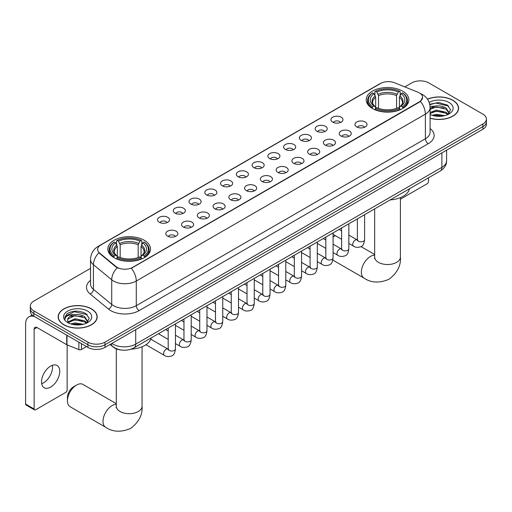<?xml version="1.0" encoding="UTF-8"?>
<svg xmlns="http://www.w3.org/2000/svg" width="512" height="512" viewBox="0 0 512 512"><rect width="100%" height="100%" fill="white"/><g stroke="black" fill="none" stroke-linecap="round" stroke-linejoin="round"><path stroke-width="0.77" d="M144.256 240.288A21.325 12.314 0 0 0 121.011 237.619A21.325 12.314 0 0 0 107.846 248.998A21.325 12.314 0 0 0 114.093 257.702A21.325 12.314 0 0 0 137.338 260.371A21.325 12.314 0 0 0 150.502 248.998A21.325 12.314 0 0 0 144.256 240.288M402.624 91.123A21.325 12.314 0 0 0 379.379 88.454A21.325 12.314 0 0 0 366.214 99.827A21.325 12.314 0 0 0 372.461 108.538A21.325 12.314 0 0 0 395.706 111.206A21.325 12.314 0 0 0 408.87 99.827A21.325 12.314 0 0 0 402.624 91.123M332.678 122.138A6.035 3.488 180 0 1 331.482 121.152A6.035 3.488 180 0 1 333.485 116.819A6.035 3.488 180 0 1 341.216 117.21A6.035 3.488 180 0 1 342.413 121.152A6.035 3.488 180 0 1 332.678 122.138M340.48 122.502A3.622 2.093 0 0 0 339.507 121.485A3.622 2.093 0 0 0 335.942 120.954A3.622 2.093 0 0 0 333.414 122.502M316.915 131.238A6.035 3.488 180 0 1 315.718 130.253A6.035 3.488 180 0 1 317.722 125.926A6.035 3.488 180 0 1 325.453 126.31A6.035 3.488 180 0 1 326.65 130.253A6.035 3.488 180 0 1 316.915 131.238M324.717 131.603A3.622 2.093 0 0 0 323.744 130.586A3.622 2.093 0 0 0 320.179 130.054A3.622 2.093 0 0 0 317.651 131.603M301.152 140.339A6.035 3.488 180 0 1 299.955 139.354A6.035 3.488 180 0 1 301.952 135.027A6.035 3.488 180 0 1 309.69 135.411A6.035 3.488 180 0 1 310.886 139.354A6.035 3.488 180 0 1 301.152 140.339M308.954 140.704A3.622 2.093 0 0 0 307.981 139.686A3.622 2.093 0 0 0 304.416 139.155A3.622 2.093 0 0 0 301.888 140.704M285.389 149.44A6.035 3.488 180 0 1 284.192 148.454A6.035 3.488 180 0 1 286.189 144.128A6.035 3.488 180 0 1 293.926 144.512A6.035 3.488 180 0 1 295.123 148.454A6.035 3.488 180 0 1 285.389 149.44M293.19 149.805A3.622 2.093 0 0 0 292.218 148.787A3.622 2.093 0 0 0 288.653 148.256A3.622 2.093 0 0 0 286.125 149.805M269.626 158.541A6.035 3.488 180 0 1 268.429 157.555A6.035 3.488 180 0 1 270.426 153.229A6.035 3.488 180 0 1 278.163 153.613A6.035 3.488 180 0 1 279.36 157.555A6.035 3.488 180 0 1 269.626 158.541M277.427 158.906A3.622 2.093 0 0 0 276.454 157.888A3.622 2.093 0 0 0 272.89 157.357A3.622 2.093 0 0 0 270.362 158.906M253.862 167.648A6.035 3.488 180 0 1 252.666 166.662A6.035 3.488 180 0 1 254.662 162.33A6.035 3.488 180 0 1 262.4 162.714A6.035 3.488 180 0 1 263.597 166.662A6.035 3.488 180 0 1 253.862 167.648M261.664 168.006A3.622 2.093 0 0 0 260.691 166.989A3.622 2.093 0 0 0 257.126 166.458A3.622 2.093 0 0 0 254.598 168.006M238.099 176.749A6.035 3.488 180 0 1 236.902 175.763A6.035 3.488 180 0 1 238.899 171.43A6.035 3.488 180 0 1 246.637 171.821A6.035 3.488 180 0 1 247.834 175.763A6.035 3.488 180 0 1 238.099 176.749M245.901 177.107A3.622 2.093 0 0 0 244.928 176.09A3.622 2.093 0 0 0 241.357 175.558A3.622 2.093 0 0 0 238.835 177.107M222.336 185.85A6.035 3.488 180 0 1 221.139 184.864A6.035 3.488 180 0 1 223.136 180.531A6.035 3.488 180 0 1 230.874 180.922A6.035 3.488 180 0 1 232.07 184.864A6.035 3.488 180 0 1 222.336 185.85M230.138 186.208A3.622 2.093 0 0 0 229.165 185.19A3.622 2.093 0 0 0 225.594 184.659A3.622 2.093 0 0 0 223.072 186.208M206.573 194.95A6.035 3.488 180 0 1 205.376 193.965A6.035 3.488 180 0 1 207.373 189.632A6.035 3.488 180 0 1 215.104 190.022A6.035 3.488 180 0 1 216.307 193.965A6.035 3.488 180 0 1 206.573 194.95M214.374 195.309A3.622 2.093 0 0 0 213.402 194.291A3.622 2.093 0 0 0 209.83 193.76A3.622 2.093 0 0 0 207.309 195.309M190.81 204.051A6.035 3.488 180 0 1 189.606 203.066A6.035 3.488 180 0 1 191.61 198.733A6.035 3.488 180 0 1 199.341 199.123A6.035 3.488 180 0 1 200.544 203.066A6.035 3.488 180 0 1 190.81 204.051M198.611 204.41A3.622 2.093 0 0 0 197.638 203.392A3.622 2.093 0 0 0 194.067 202.861A3.622 2.093 0 0 0 191.539 204.41M175.04 213.152A6.035 3.488 180 0 1 173.843 212.166A6.035 3.488 180 0 1 175.846 207.834A6.035 3.488 180 0 1 183.578 208.224A6.035 3.488 180 0 1 184.774 212.166A6.035 3.488 180 0 1 175.04 213.152M182.842 213.51A3.622 2.093 0 0 0 181.875 212.493A3.622 2.093 0 0 0 178.304 211.962A3.622 2.093 0 0 0 175.776 213.51M159.277 222.253A6.035 3.488 180 0 1 158.08 221.267A6.035 3.488 180 0 1 160.083 216.934A6.035 3.488 180 0 1 167.814 217.325A6.035 3.488 180 0 1 169.011 221.267A6.035 3.488 180 0 1 159.277 222.253M167.078 222.611A3.622 2.093 0 0 0 166.106 221.594A3.622 2.093 0 0 0 162.541 221.062A3.622 2.093 0 0 0 160.013 222.611M356.723 126.918A6.035 3.488 180 0 1 355.526 125.933A6.035 3.488 180 0 1 357.53 121.6A6.035 3.488 180 0 1 365.261 121.99A6.035 3.488 180 0 1 366.458 125.933A6.035 3.488 180 0 1 356.723 126.918M364.525 127.283A3.622 2.093 0 0 0 363.552 126.266A3.622 2.093 0 0 0 359.987 125.734A3.622 2.093 0 0 0 357.459 127.283M340.96 136.019A6.035 3.488 180 0 1 339.763 135.034A6.035 3.488 180 0 1 341.76 130.707A6.035 3.488 180 0 1 349.498 131.091A6.035 3.488 180 0 1 350.694 135.034A6.035 3.488 180 0 1 340.96 136.019M348.762 136.384A3.622 2.093 0 0 0 347.789 135.366A3.622 2.093 0 0 0 344.224 134.835A3.622 2.093 0 0 0 341.696 136.384M325.197 145.12A6.035 3.488 180 0 1 324 144.134A6.035 3.488 180 0 1 325.997 139.808A6.035 3.488 180 0 1 333.734 140.192A6.035 3.488 180 0 1 334.931 144.134A6.035 3.488 180 0 1 325.197 145.12M332.998 145.485A3.622 2.093 0 0 0 332.026 144.467A3.622 2.093 0 0 0 328.461 143.936A3.622 2.093 0 0 0 325.933 145.485M309.434 154.221A6.035 3.488 180 0 1 308.237 153.235A6.035 3.488 180 0 1 310.234 148.909A6.035 3.488 180 0 1 317.971 149.293A6.035 3.488 180 0 1 319.168 153.235A6.035 3.488 180 0 1 309.434 154.221M317.235 154.586A3.622 2.093 0 0 0 316.262 153.568A3.622 2.093 0 0 0 312.698 153.037A3.622 2.093 0 0 0 310.17 154.586M293.67 163.322A6.035 3.488 180 0 1 292.474 162.336A6.035 3.488 180 0 1 294.47 158.01A6.035 3.488 180 0 1 302.208 158.394A6.035 3.488 180 0 1 303.405 162.336A6.035 3.488 180 0 1 293.67 163.322M301.472 163.686A3.622 2.093 0 0 0 300.499 162.669A3.622 2.093 0 0 0 296.928 162.138A3.622 2.093 0 0 0 294.406 163.686M277.907 172.429A6.035 3.488 180 0 1 276.71 171.437A6.035 3.488 180 0 1 278.707 167.11A6.035 3.488 180 0 1 286.445 167.494A6.035 3.488 180 0 1 287.642 171.437A6.035 3.488 180 0 1 277.907 172.429M285.709 172.787A3.622 2.093 0 0 0 284.736 171.77A3.622 2.093 0 0 0 281.165 171.238A3.622 2.093 0 0 0 278.643 172.787M262.144 181.53A6.035 3.488 180 0 1 260.947 180.544A6.035 3.488 180 0 1 262.944 176.211A6.035 3.488 180 0 1 270.682 176.602A6.035 3.488 180 0 1 271.878 180.544A6.035 3.488 180 0 1 262.144 181.53M269.946 181.888A3.622 2.093 0 0 0 268.973 180.87A3.622 2.093 0 0 0 265.402 180.339A3.622 2.093 0 0 0 262.88 181.888M246.381 190.63A6.035 3.488 180 0 1 245.184 189.645A6.035 3.488 180 0 1 247.181 185.312A6.035 3.488 180 0 1 254.912 185.702A6.035 3.488 180 0 1 256.115 189.645A6.035 3.488 180 0 1 246.381 190.63M254.182 190.989A3.622 2.093 0 0 0 253.21 189.971A3.622 2.093 0 0 0 249.638 189.44A3.622 2.093 0 0 0 247.117 190.989M230.618 199.731A6.035 3.488 180 0 1 229.414 198.746A6.035 3.488 180 0 1 231.418 194.413A6.035 3.488 180 0 1 239.149 194.803A6.035 3.488 180 0 1 240.352 198.746A6.035 3.488 180 0 1 230.618 199.731M238.413 200.09A3.622 2.093 0 0 0 237.446 199.072A3.622 2.093 0 0 0 233.875 198.541A3.622 2.093 0 0 0 231.347 200.09M214.848 208.832A6.035 3.488 180 0 1 213.651 207.846A6.035 3.488 180 0 1 215.654 203.514A6.035 3.488 180 0 1 223.386 203.904A6.035 3.488 180 0 1 224.582 207.846A6.035 3.488 180 0 1 214.848 208.832M222.65 209.19A3.622 2.093 0 0 0 221.683 208.173A3.622 2.093 0 0 0 218.112 207.642A3.622 2.093 0 0 0 215.584 209.19M199.085 217.933A6.035 3.488 180 0 1 197.888 216.947A6.035 3.488 180 0 1 199.891 212.614A6.035 3.488 180 0 1 207.622 213.005A6.035 3.488 180 0 1 208.819 216.947A6.035 3.488 180 0 1 199.085 217.933M206.886 218.291A3.622 2.093 0 0 0 205.914 217.274A3.622 2.093 0 0 0 202.349 216.742A3.622 2.093 0 0 0 199.821 218.291M183.322 227.034A6.035 3.488 180 0 1 182.125 226.048A6.035 3.488 180 0 1 184.128 221.715A6.035 3.488 180 0 1 191.859 222.106A6.035 3.488 180 0 1 193.056 226.048A6.035 3.488 180 0 1 183.322 227.034M191.123 227.392A3.622 2.093 0 0 0 190.15 226.374A3.622 2.093 0 0 0 186.586 225.843A3.622 2.093 0 0 0 184.058 227.392M167.558 236.134A6.035 3.488 180 0 1 166.362 235.149A6.035 3.488 180 0 1 168.358 230.816A6.035 3.488 180 0 1 176.096 231.206A6.035 3.488 180 0 1 177.293 235.149A6.035 3.488 180 0 1 167.558 236.134M175.36 236.493A3.622 2.093 0 0 0 174.387 235.475A3.622 2.093 0 0 0 170.822 234.944A3.622 2.093 0 0 0 168.294 236.493M417.958 92.23A10.867 6.272 180 0 1 419.411 92.928A10.867 6.272 180 0 1 422.592 97.363A10.867 6.272 180 0 1 419.411 101.798L132.589 267.398A10.867 6.272 180 0 1 116.006 266.56L99.603 253.03A10.867 6.272 180 0 1 97.638 249.434A10.867 6.272 180 0 1 100.819 244.998L380.614 83.456A10.867 6.272 180 0 1 394.528 82.758L417.958 92.23M120.954 349.978A12.07 6.97 180 0 1 113.312 347.123L110.08 344.461M430.099 118.227A19.514 11.27 0 0 0 458.56 108.211A19.514 11.27 0 0 0 452.845 100.243A19.514 11.27 0 0 0 427.475 99.136M91.475 308.877A19.514 11.27 0 0 0 70.202 306.432A19.514 11.27 0 0 0 58.157 316.845A19.514 11.27 0 0 0 63.872 324.813A19.514 11.27 0 0 0 85.139 327.258A19.514 11.27 0 0 0 97.19 316.845A19.514 11.27 0 0 0 91.475 308.877M422.592 97.363L420.461 101.363L419.411 102.125L131.366 268.269A14.086 8.134 60 0 1 136.288 281.03A16.096 9.293 180 0 1 113.523 281.03A16.096 9.293 180 0 1 111.718 279.789L93.44 264.717A16.096 9.293 180 0 1 90.528 259.386L90.528 284.032A16.096 9.293 0 0 0 93.44 289.357L111.718 304.435A16.096 9.293 0 0 0 113.523 305.677A16.096 9.293 0 0 0 136.288 305.677L425.389 138.765A16.096 9.293 0 0 0 430.099 132.192L430.099 107.552A16.096 9.293 180 0 1 425.389 114.125A14.086 8.134 -120 0 0 420.461 101.363M90.528 268.352L33.85 301.075A12.07 6.97 0 0 0 30.317 306.003L30.317 311.258A12.07 6.97 0 0 0 33.85 316.186L87.917 347.405L87.917 344.774A12.07 6.97 0 0 0 104.986 344.774L482.867 126.611A12.07 6.97 0 0 0 486.4 121.677A12.07 6.97 0 0 1 482.867 126.611L104.986 344.774A12.07 6.97 0 0 1 87.917 344.774L33.85 313.562L87.917 344.774L87.917 342.144A12.07 6.97 0 0 0 104.986 342.144L482.867 123.981A12.07 6.97 0 0 0 486.4 119.053A12.07 6.97 0 0 0 482.867 114.125L428.8 82.912A12.07 6.97 0 0 0 411.725 82.912L404.8 86.906M30.317 308.634A12.07 6.97 0 0 0 33.85 313.562A12.07 6.97 0 0 1 30.317 308.634M118.445 268.269L116.006 267.034L98.867 252.768A14.086 9.421 129.5 0 0 93.44 264.717L93.44 289.357A4.026 2.694 -50.5 0 1 90.144 293.978A20.122 11.616 180 0 1 90.528 280.346M30.317 306.003A12.07 6.97 0 0 0 33.85 310.931L87.917 342.144M87.917 347.405A12.07 6.97 0 0 0 104.986 347.405L482.867 129.235A12.07 6.97 0 0 0 486.4 124.307L486.4 119.053M430.099 118.093A19.315 11.149 0 0 0 458.362 108.211A19.315 11.149 0 0 0 452.704 100.326A19.315 11.149 0 0 0 427.552 99.245M432.173 115.309L436.442 114.266L444.71 115.654M433.843 115.763L436.442 115.309L442.976 116.019M430.099 112.486L436.442 110.093L446.157 112.294L448.23 114.266M430.099 113.53L436.442 111.136L446.157 113.338L447.686 114.63M430.074 106.618L435.878 105.984A10.061 5.811 0 0 0 430.099 108.832M435.878 105.984C439.738 105.574 443.168 106.291 446.157 108.122L449.107 112.755L449.03 113.517M430.099 109.357L436.442 106.963L446.157 109.165L449.069 113.274M430.099 114.195L430.675 114.746M430.099 114.49A14.086 8.134 0 0 0 449.005 113.958A14.086 8.134 0 0 0 449.005 102.458A14.086 8.134 0 0 0 429.178 102.406M447.853 114.554L450.566 109.792L447.475 105.107L438.669 102.502L429.728 104.269M429.824 104.717L435.725 103.072L448.717 106.099M432.614 107.821L435.725 107.245L443.686 107.917M432.614 111.994L435.725 111.418L443.686 112.09M434.112 115.827L442.822 116.045M400.416 199.181L427.091 183.782A2.01 1.165 120 0 0 428.518 181.318L428.518 177.792M64.013 324.73A19.315 11.149 0 0 0 85.062 327.149A19.315 11.149 0 0 0 96.986 316.845A19.315 11.149 0 0 0 91.328 308.96A19.315 11.149 0 0 0 70.278 306.541A19.315 11.149 0 0 0 58.355 316.845A19.315 11.149 0 0 0 64.013 324.73M70.803 323.942L75.066 322.899L83.334 324.288M72.474 324.403L75.066 323.942L81.6 324.653M68.09 321.901L75.066 318.726L84.787 320.928L86.854 322.899M68.435 322.47L75.066 319.77L84.787 321.971L86.317 323.264M86.483 323.187L89.19 318.426L86.099 313.741C79.482 310.323 73.171 310.285 67.162 313.626L64.845 317.875L65.062 319.238C65.197 316.179 68.339 314.637 74.509 314.618A10.061 5.811 0 0 0 67.61 320.128A10.061 5.811 0 0 0 68.102 321.92L69.299 323.386M74.509 314.618C78.368 314.214 81.792 314.925 84.787 316.755L87.731 321.389L87.661 322.157M67.616 320.243L67.955 319.008L75.066 315.597L84.787 317.798L87.699 321.914M87.629 311.098A14.086 8.134 0 0 0 67.712 311.098A14.086 8.134 0 0 0 67.712 322.592A14.086 8.134 0 0 0 87.629 322.592A14.086 8.134 0 0 0 87.629 311.098M64.845 317.875L65.28 316.25L74.355 311.712L87.347 314.739M71.238 316.461L74.355 315.885L82.317 316.557M71.238 320.634L74.355 320.058L82.317 320.73M72.742 324.461L81.453 324.678M325.843 250.541A12.877 7.437 120 0 0 325.792 251.661L325.792 248.378A8.851 5.114 -60 0 1 325.798 248.352M335.328 235.654A12.877 7.437 120 0 0 334.899 235.891L333.088 236.934L334.899 235.891A12.877 7.437 120 0 0 333.088 237.146M325.792 251.661A12.877 7.437 120 0 0 325.843 252.723M372.077 108.307L372.646 106.784A19.155 11.059 0 0 1 372.646 92.877L373.965 93.638A17.306 9.99 0 0 0 373.965 106.022L375.264 106.765L375.686 108.32M375.686 107.68L375.686 97.28L373.965 93.638M374.925 95.283L374.925 91.558L375.494 91.232A19.155 11.059 0 0 1 399.59 91.232L398.272 91.994A17.306 9.99 0 0 0 376.813 91.994L378.534 95.635L378.534 108.358M396.55 108.358L396.55 95.635L398.272 91.994M390.202 199.917A22.131 12.781 0 0 0 409.51 188.762M374.925 109.414A19.962 11.526 0 0 0 400.16 109.414L399.59 108.429A19.155 11.059 0 0 1 375.494 108.429L374.925 109.76M400.16 109.76L400.16 109.414M372.646 92.877L372.077 93.203A19.962 11.526 0 0 0 367.584 100.486A19.962 11.526 0 0 0 372.077 107.77M399.59 91.232L400.16 91.558L400.16 95.283M375.494 108.429L376.813 107.667A17.306 9.99 0 0 0 398.272 107.667L399.59 108.429M373.965 106.022L372.646 106.784M376.813 91.994L375.494 91.232M375.264 95.878A15.475 8.934 0 0 0 375.264 106.765L375.341 106.81C373.139 104.685 372.243 103.245 372.653 102.483A14.886 8.595 0 0 1 375.686 97.28M403.008 107.77A19.962 11.526 0 0 0 407.501 100.486A19.962 11.526 0 0 0 403.008 93.203L402.432 92.877A19.155 11.059 0 0 1 402.432 106.784L403.008 108.307M402.432 106.784L401.114 106.022A17.306 9.99 0 0 0 401.114 93.638L402.432 92.877M401.114 93.638L399.398 97.28L399.398 107.68L399.814 106.765L401.114 106.022M399.398 97.28A14.886 8.595 0 0 1 402.432 102.483C402.835 103.245 401.939 104.691 399.744 106.81L399.814 106.765A15.475 8.934 0 0 0 399.814 95.878M399.398 108.32L399.398 107.68M67.43 400.826L67.43 397.542A8.851 5.114 -60 0 1 73.69 386.701L76.531 385.056A12.877 7.437 120 0 0 67.43 400.826A12.877 7.437 120 0 0 70.093 406.72L105.664 427.258A12.877 7.437 -60 0 1 103.686 416.941A12.877 7.437 -60 0 1 112.102 405.594A12.877 7.437 -60 0 1 116.294 404.352M113.709 257.478L114.285 255.949A19.155 11.059 0 0 1 114.285 242.042L115.597 242.803A17.306 9.99 0 0 0 115.597 255.194L116.902 255.93L117.318 257.485M117.318 256.851L117.318 246.445L115.597 242.803M116.557 244.448L116.557 240.723L117.126 240.397A19.155 11.059 0 0 1 141.222 240.397L139.904 241.158A17.306 9.99 0 0 0 118.445 241.158L120.166 244.806L120.166 257.523M138.182 257.523L138.182 244.806L139.904 241.158M131.142 349.12A22.131 12.781 0 0 0 151.149 337.933M116.557 258.579A19.962 11.526 0 0 0 141.792 258.579L141.222 257.594A19.155 11.059 0 0 1 117.126 257.594L116.557 258.925M141.792 258.925L141.792 258.579M114.285 242.042L113.709 242.368A19.962 11.526 0 0 0 109.216 249.651A19.962 11.526 0 0 0 113.709 256.941M141.222 240.397L141.792 240.723L141.792 244.448M117.126 257.594L118.445 256.832A17.306 9.99 0 0 0 139.904 256.832L141.222 257.594M115.597 255.194L114.285 255.949M118.445 241.158L117.126 240.397M116.902 245.043A15.475 8.934 0 0 0 116.902 255.93L116.973 255.981C114.771 253.85 113.875 252.41 114.285 251.648A14.886 8.595 0 0 1 117.318 246.445M144.64 256.941A19.962 11.526 0 0 0 149.133 249.651A19.962 11.526 0 0 0 144.64 242.368L144.064 242.042A19.155 11.059 0 0 1 144.064 255.949L144.64 257.478M144.064 255.949L142.752 255.194A17.306 9.99 0 0 0 142.752 242.803L144.064 242.042M142.752 242.803L141.03 246.445L141.03 256.851L141.446 255.93L142.752 255.194M141.03 246.445A14.886 8.595 0 0 1 144.064 251.648C144.467 252.416 143.571 253.856 141.376 255.981L141.446 255.93A15.475 8.934 0 0 0 141.446 245.043M141.03 257.485L141.03 256.851M116.294 403.661L82.97 384.416A12.877 7.437 120 0 0 76.531 385.056L73.69 386.701M52.358 365.293A12.877 7.437 -60 0 1 43.418 382.957A12.877 7.437 -60 0 1 41.696 383.757M50.637 387.123A12.877 7.437 120 0 0 59.053 375.776A12.877 7.437 120 0 0 57.082 365.459A12.877 7.437 120 0 0 50.637 366.099A12.877 7.437 120 0 0 42.227 377.446A12.877 7.437 120 0 0 44.198 387.763A12.877 7.437 120 0 0 50.637 387.123M81.44 343.667L81.44 349.498L86.49 346.579M34.451 316.538A16.096 9.293 -120 0 0 28.934 316.87A16.096 9.293 -120 0 0 25.6 324.237L25.6 404.077L34.138 409.011L34.138 329.165A4.026 2.323 60 0 1 34.97 327.322A4.026 2.323 60 0 1 36.979 327.526L66.733 344.704L66.733 335.174M34.138 409.011A2.01 1.165 120 0 0 34.554 409.926L26.016 404.998A2.01 1.165 -60 0 1 25.6 404.077M34.554 409.926A2.01 1.165 120 0 0 35.558 409.83L65.722 392.416A2.01 1.165 120 0 0 67.142 389.952L67.142 344.89M81.44 349.498A2.01 1.165 180 0 1 78.867 349.626L67.002 344.832A2.01 1.165 180 0 1 66.733 344.704M99.603 253.03L99.603 253.51M116.006 266.56L116.006 267.034M132.589 267.398L132.589 267.718M419.411 101.798L419.411 102.125M139.136 310.605A4.026 2.323 60 0 1 136.288 305.677L136.288 281.03L425.389 114.125L425.389 138.765A4.026 2.323 60 0 0 428.23 143.693L139.136 310.605A20.122 11.616 180 0 1 110.682 310.605A20.122 11.616 180 0 1 108.422 309.05L90.144 293.978M430.099 107.552C429.83 101.766 427.283 97.421 422.47 94.534L420.435 93.542A14.086 6.598 112 0 0 420.25 93.472M99.622 245.818A14.086 8.134 -120 0 0 98.163 246.368C93.344 249.261 90.803 253.6 90.528 259.386M98.163 246.368L379.43 83.981A14.086 8.134 60 0 1 380.499 83.526M117.21 267.782A14.086 9.421 129.5 0 0 111.718 279.789L111.718 304.435A4.026 2.694 -50.5 0 1 108.422 309.05M430.099 128.512A20.122 11.616 180 0 1 428.23 143.693M104.986 342.144L104.986 347.405M482.867 123.981L482.867 129.235M33.85 310.931L33.85 316.186M111.872 343.424A16.096 9.293 0 0 0 112.954 344.115A16.096 9.293 0 0 0 135.718 344.115L441.888 167.347A16.096 9.293 0 0 0 446.605 160.781C446.72 164.774 444.595 168.192 440.224 171.034L134.054 347.802A8.051 4.646 60 0 0 135.718 344.115L135.718 329.658M441.888 152.896L441.888 167.347A8.051 4.646 60 0 1 440.224 171.034M111.219 343.802A8.051 5.382 129.5 0 0 112.627 346.419L110.182 344.403M400.416 197.619L400.416 257.082A12.877 7.437 180 0 1 396.646 262.336A12.877 7.437 180 0 1 378.438 262.336A12.877 7.437 180 0 1 374.662 257.082L374.496 258.598M400.416 257.082C401.082 265.549 397.274 272.954 388.979 279.29C379.354 283.302 371.034 282.899 364.032 278.093A12.877 7.437 -60 0 1 362.054 267.77A12.877 7.437 -60 0 1 370.47 256.422A12.877 7.437 -60 0 1 374.662 255.187M396.55 95.635A14.886 8.595 0 0 0 378.534 95.635M396.973 94.234A15.475 8.934 0 0 0 378.112 94.234M142.054 346.79L142.054 406.246A12.877 7.437 180 0 1 138.278 411.507A12.877 7.437 180 0 1 120.07 411.507A12.877 7.437 180 0 1 116.294 406.246L116.128 407.77M138.182 244.806A14.886 8.595 0 0 0 120.166 244.806M138.605 243.398A15.475 8.934 0 0 0 119.744 243.398M364.614 214.688L364.614 239.718A3.622 2.093 180 0 1 363.386 241.286A3.622 2.093 180 0 1 358.432 241.197A3.622 2.093 180 0 1 357.37 239.718L357.254 240.499L357.581 240.23M364.614 239.718C364.122 243.923 362.816 246.272 360.71 246.765C357.715 247.693 355.309 247.482 353.491 246.138A3.622 2.093 -60 0 1 352.934 243.238A3.622 2.093 -60 0 1 355.302 240.045A3.622 2.093 -60 0 1 355.462 239.955A3.622 2.093 -60 0 1 357.114 239.866L357.85 240.154M348.851 223.789L348.851 248.819A3.622 2.093 180 0 1 347.622 250.387A3.622 2.093 180 0 1 342.669 250.298A3.622 2.093 180 0 1 341.606 248.819L341.491 249.6L341.818 249.331M348.851 248.819C348.352 253.024 347.053 255.373 344.947 255.866C341.952 256.794 339.546 256.582 337.728 255.238A3.622 2.093 -60 0 1 337.171 252.339A3.622 2.093 -60 0 1 339.539 249.146A3.622 2.093 -60 0 1 339.699 249.062A3.622 2.093 -60 0 1 341.35 248.966L342.086 249.254M333.088 232.89L333.088 257.92A3.622 2.093 180 0 1 331.859 259.488A3.622 2.093 180 0 1 326.906 259.398A3.622 2.093 180 0 1 325.843 257.92L325.728 258.701L326.054 258.432M333.088 257.92C332.589 262.125 331.29 264.474 329.178 264.966C326.189 265.894 323.782 265.683 321.965 264.339A3.622 2.093 -60 0 1 321.408 261.44A3.622 2.093 -60 0 1 323.776 258.246A3.622 2.093 -60 0 1 323.936 258.163A3.622 2.093 -60 0 1 325.587 258.067L326.323 258.362M317.325 241.99L317.325 267.021A3.622 2.093 180 0 1 316.096 268.589A3.622 2.093 180 0 1 311.142 268.499A3.622 2.093 180 0 1 310.08 267.021L309.965 267.802L310.285 267.533M317.325 267.021C316.826 271.226 315.526 273.574 313.414 274.067C310.426 274.995 308.019 274.784 306.202 273.44A3.622 2.093 -60 0 1 305.645 270.541A3.622 2.093 -60 0 1 308.013 267.347A3.622 2.093 -60 0 1 308.173 267.264A3.622 2.093 -60 0 1 309.824 267.168L310.56 267.462M301.562 251.091L301.562 276.122A3.622 2.093 180 0 1 300.333 277.69A3.622 2.093 180 0 1 295.379 277.6A3.622 2.093 180 0 1 294.317 276.122L294.202 276.902L294.522 276.634M301.562 276.122C301.062 280.326 299.763 282.675 297.651 283.168C294.662 284.096 292.256 283.885 290.438 282.541A3.622 2.093 -60 0 1 289.882 279.642A3.622 2.093 -60 0 1 292.25 276.448A3.622 2.093 -60 0 1 292.41 276.365A3.622 2.093 -60 0 1 294.061 276.269L294.79 276.563M285.798 260.192L285.798 285.222A3.622 2.093 180 0 1 284.57 286.79A3.622 2.093 180 0 1 279.616 286.701A3.622 2.093 180 0 1 278.554 285.222L278.438 286.003L278.758 285.734M285.798 285.222C285.299 289.427 284 291.776 281.888 292.269C278.899 293.197 276.493 292.986 274.675 291.642A3.622 2.093 -60 0 1 274.118 288.742A3.622 2.093 -60 0 1 276.486 285.549A3.622 2.093 -60 0 1 276.646 285.466A3.622 2.093 -60 0 1 278.291 285.37L279.027 285.664M270.035 269.293L270.035 294.323A3.622 2.093 180 0 1 268.806 295.891A3.622 2.093 180 0 1 263.853 295.802A3.622 2.093 180 0 1 262.79 294.323L262.675 295.104L262.995 294.835M270.035 294.323C269.536 298.528 268.23 300.877 266.125 301.37C263.136 302.298 260.73 302.086 258.912 300.749A3.622 2.093 -60 0 1 258.355 297.843A3.622 2.093 -60 0 1 260.717 294.65A3.622 2.093 -60 0 1 260.883 294.566A3.622 2.093 -60 0 1 262.528 294.47L263.264 294.765M254.266 278.394L254.266 303.424A3.622 2.093 180 0 1 253.043 304.992A3.622 2.093 180 0 1 248.083 304.902A3.622 2.093 180 0 1 247.027 303.424L246.912 304.205L247.232 303.936M254.266 303.424C253.773 307.629 252.467 309.978 250.362 310.47C247.373 311.398 244.966 311.187 243.142 309.85A3.622 2.093 -60 0 1 242.592 306.944A3.622 2.093 -60 0 1 244.954 303.75A3.622 2.093 -60 0 1 245.114 303.667A3.622 2.093 -60 0 1 246.765 303.571L247.501 303.866M238.502 287.494L238.502 312.525A3.622 2.093 180 0 1 237.28 314.093A3.622 2.093 180 0 1 232.32 314.003A3.622 2.093 180 0 1 231.264 312.525L231.142 313.306L231.469 313.043M238.502 312.525C238.01 316.73 236.704 319.078 234.598 319.571C231.603 320.499 229.203 320.288 227.379 318.95A3.622 2.093 -60 0 1 226.829 316.045A3.622 2.093 -60 0 1 229.19 312.858A3.622 2.093 -60 0 1 229.35 312.768A3.622 2.093 -60 0 1 231.002 312.672L231.738 312.966M222.739 296.595L222.739 321.626A3.622 2.093 180 0 1 221.517 323.194A3.622 2.093 180 0 1 216.557 323.104A3.622 2.093 180 0 1 215.494 321.626L215.379 322.406L215.706 322.144M222.739 321.626C222.246 325.83 220.941 328.179 218.835 328.672C215.84 329.6 213.44 329.389 211.616 328.051A3.622 2.093 -60 0 1 211.059 325.146A3.622 2.093 -60 0 1 213.427 321.958A3.622 2.093 -60 0 1 213.587 321.869A3.622 2.093 -60 0 1 215.238 321.779L215.974 322.067M206.976 305.696L206.976 330.726A3.622 2.093 180 0 1 205.754 332.294A3.622 2.093 180 0 1 200.794 332.205A3.622 2.093 180 0 1 199.731 330.726L199.616 331.507L199.942 331.245M206.976 330.726C206.483 334.931 205.178 337.28 203.072 337.773C200.077 338.701 197.67 338.496 195.853 337.152A3.622 2.093 -60 0 1 195.296 334.246A3.622 2.093 -60 0 1 197.664 331.059A3.622 2.093 -60 0 1 197.824 330.97A3.622 2.093 -60 0 1 199.475 330.88L200.211 331.168M191.213 314.797L191.213 339.827A3.622 2.093 180 0 1 189.984 341.395A3.622 2.093 180 0 1 185.03 341.306A3.622 2.093 180 0 1 183.968 339.827L183.853 340.614L184.179 340.346M191.213 339.827C190.714 344.032 189.414 346.381 187.309 346.874C184.314 347.802 181.907 347.597 180.09 346.253A3.622 2.093 -60 0 1 179.533 343.347A3.622 2.093 -60 0 1 181.901 340.16A3.622 2.093 -60 0 1 182.061 340.07A3.622 2.093 -60 0 1 183.712 339.981L184.448 340.269M175.45 323.898L175.45 348.928A3.622 2.093 180 0 1 174.221 350.496A3.622 2.093 180 0 1 169.267 350.406A3.622 2.093 180 0 1 168.205 348.928L168.09 349.715L168.416 349.446M175.45 348.928C174.95 353.139 173.651 355.488 171.539 355.981C168.55 356.902 166.144 356.698 164.326 355.354A3.622 2.093 -60 0 1 163.77 352.448A3.622 2.093 -60 0 1 166.138 349.261A3.622 2.093 -60 0 1 166.298 349.171A3.622 2.093 -60 0 1 167.949 349.082L168.685 349.37M34.138 329.165L36.979 327.526M67.002 335.328L67.002 344.832M78.867 349.626L78.867 342.176M379.43 83.981L382.016 82.778M134.054 347.802C127.578 351.053 121.101 351.053 114.624 347.802L112.627 346.419M446.605 160.781L446.605 150.17M458.362 109.824L458.362 108.211M96.986 318.458L96.986 316.845M58.355 318.458L58.355 316.845M364.032 278.093L332.858 260.096M367.584 104.166L367.584 100.486M407.501 104.166L407.501 100.486M374.662 254.49L361.011 246.611M374.662 208.883L374.662 257.082M142.054 406.246C142.714 414.72 138.906 422.118 130.611 428.454C120.986 432.467 112.666 432.07 105.664 427.258M109.216 253.338L109.216 249.651M149.133 253.338L149.133 249.651M116.294 348.845L116.294 406.246M353.491 246.138L348.851 243.462M341.606 239.277L333.088 234.362M357.37 218.867L357.37 239.718M357.114 239.866L348.851 235.098M341.606 230.912L339.059 229.44M337.728 255.238L333.088 252.563M325.843 248.378L317.325 243.462M341.606 227.968L341.606 248.819M341.35 248.966L333.088 244.198M325.843 240.013L323.296 238.541M321.965 264.339L317.325 261.664M310.08 257.478L301.562 252.563M325.843 237.069L325.843 257.92M325.587 258.067L317.325 253.299M310.08 249.114L307.533 247.642M306.202 273.44L301.562 270.765M294.317 266.579L285.798 261.664M310.08 246.17L310.08 267.021M309.824 267.168L301.562 262.4M294.317 258.214L291.77 256.742M290.438 282.541L285.798 279.866M278.554 275.68L270.035 270.765M294.317 255.27L294.317 276.122M294.061 276.269L285.798 271.501M278.554 267.322L276 265.843M274.675 291.642L270.035 288.966M262.79 284.781L254.266 279.866M278.554 264.371L278.554 285.222M278.291 285.37L270.035 280.602M262.79 276.422L260.237 274.95M258.912 300.749L254.266 298.067M247.027 293.882L238.502 288.966M262.79 273.472L262.79 294.323M262.528 294.47L254.266 289.702M247.027 285.523L244.474 284.051M243.142 309.85L238.502 307.168M231.264 302.989L222.739 298.067M247.027 282.579L247.027 303.424M246.765 303.571L238.502 298.803M231.264 294.624L228.71 293.152M227.379 318.95L222.739 316.269M215.494 312.09L206.976 307.168M231.264 291.68L231.264 312.525M231.002 312.672L222.739 307.904M215.494 303.725L212.947 302.253M211.616 328.051L206.976 325.37M199.731 321.19L191.213 316.269M215.494 300.781L215.494 321.626M215.238 321.779L206.976 317.005M199.731 312.826L197.184 311.354M195.853 337.152L191.213 334.47M183.968 330.291L175.45 325.37M199.731 309.882L199.731 330.726M199.475 330.88L191.213 326.106M183.968 321.926L181.421 320.454M180.09 346.253L175.45 343.571M168.205 339.392L158.413 333.734M183.968 318.982L183.968 339.827M183.712 339.981L175.45 335.206M168.205 331.027L165.658 329.555M164.326 355.354L145.939 344.736M168.205 328.083L168.205 348.928M167.949 349.082L150.778 339.168M28.934 316.87L32.192 314.989"/></g></svg>
